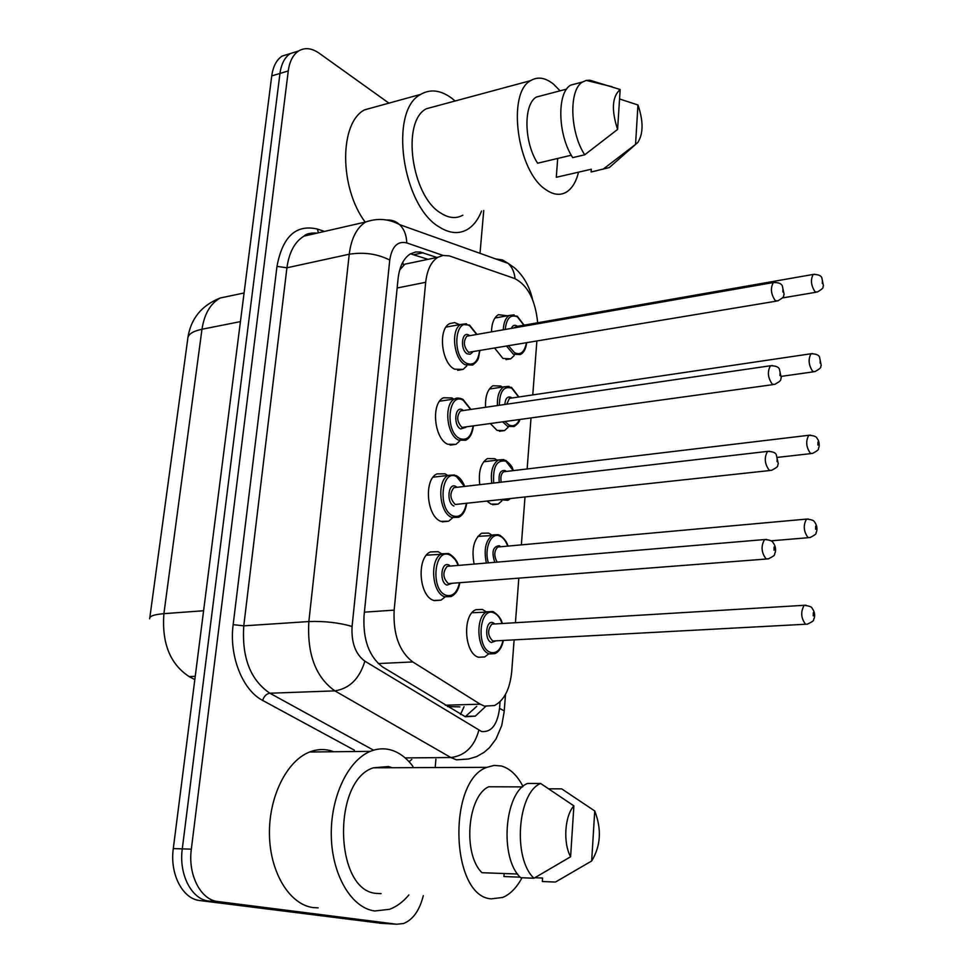 <?xml version="1.0" encoding="UTF-8"?>
<svg xmlns="http://www.w3.org/2000/svg" width="973" height="973" viewBox="0 0 973 973"><rect width="100%" height="100%" fill="white"/><g stroke="black" fill="none" stroke-linecap="round" stroke-linejoin="round"><path stroke-width="1.46" d="M466.724 366.006L463.063 369.424L454.537 369.156C441.401 363.051 437.789 329.069 449.684 323.595L454.671 322.598L459.621 324.654M459.73 440.988L455.948 444.333L447.799 444.284C434.128 438.738 430.784 403.345 443.384 397.799L451.959 397.945L453.746 399.088M452.506 517.952L448.614 521.212L440.878 521.358C426.636 516.456 423.62 479.482 436.974 473.887L445.148 473.815L447.738 475.444M445.038 596.972L441.024 600.159L433.763 600.463C418.925 596.267 416.298 557.541 430.443 551.922L438.154 551.679L441.596 553.807M514.17 355.559L510.716 358.842L502.956 358.453L494.977 348.504M491.499 331.866C491.718 323.206 494.016 317.478 498.395 314.668L507.395 315.775M508.076 427.354L504.525 430.577L497.081 430.394L490.647 423.875M485.563 407.286C485.077 396.485 487.522 389.309 492.91 385.77L500.706 386.038L502.263 387.072M501.788 500.973L498.127 504.123L491.061 504.136L487.157 501.277M479.762 484.663C478.29 471.723 480.82 463.039 487.327 458.587L494.771 458.66L497.033 460.132M474.119 564.085C471.358 549.088 473.863 538.799 481.647 533.216L488.689 533.107L491.681 535.028M488.616 653.941L484.736 656.945L478.558 657.261C464.267 653.686 462.114 614.802 475.87 609.694L482.462 609.439L486.208 611.822M447.507 706.556L459.937 706.885M537.68 322.781C535.357 299.854 527.67 285.101 514.608 278.497L449.331 255.899L442.983 255.437L437.899 257.273C431.161 261.567 427.086 269.898 425.688 282.292L394.162 610.12C393.031 634.287 399.246 651.557 412.795 661.944L480.212 704.184L484.445 706.143L494.515 705.522C504.233 700.341 509.974 689.042 511.713 671.625L514.121 639.881M412.625 262.552L404.938 264.157L399.672 269.995M515.435 622.72L518.816 578.217M521.358 544.88L524.982 497.154M527.135 468.962L530.99 418.268M532.766 394.916L536.841 341.462M423.316 895.634C419.533 910.509 412.905 919.813 403.454 923.547L396.68 924.228L217.867 901.533C200.742 900.013 187.74 874.788 191.328 849.161L288.263 70.932L279.969 73.437C281.294 63.914 284.748 57.285 290.319 53.551L297.957 51.192L290.319 53.551C284.748 57.285 281.294 63.914 279.969 73.437L182.279 848.882L279.969 73.437L271.735 75.918C273.072 66.419 276.539 59.803 282.134 56.081L289.796 53.71M217.867 901.533L208.818 901.047C191.669 899.514 178.655 874.399 182.279 848.882C178.655 874.399 191.669 899.514 208.818 901.047L388.045 923.718L199.854 900.548C182.669 899.028 169.655 874.009 173.291 848.59L271.735 75.918M381.452 923.316L199.854 900.548M436.938 257.48L420.275 252.031L415.641 251.995L410.436 253.868C403.649 258.149 399.526 266.395 398.091 278.606L364.048 615.605C362.832 639.662 369.108 656.836 382.863 667.125L465.349 716.76L475.286 716.14L485.636 706.447M476.746 706.362L465.216 716.712M483.739 210.521L480.005 253.333M435.904 759.244L435.284 766.31M288.263 70.932C289.577 61.384 293.007 54.743 298.565 51.01C304.817 47.288 311.676 48.018 319.132 53.187L388.932 103.138M390.027 923.839L379.458 923.207M498.103 504.123L492.666 504.707M410.497 253.831L428.035 259.341M408.891 894.941C403.065 901.91 396.619 906.69 389.553 909.305L374.8 910.971C351.764 908.186 332.17 875.554 331.306 836.512C330.248 797.483 347.92 760.363 370.336 751.351C376.94 748.651 383.52 748.115 390.064 749.745C398.699 752.032 406.337 757.59 412.941 766.408M318.147 907.858L313.318 907.602C289.881 904.829 270.141 873.012 269.46 834.992C268.584 796.984 286.743 760.813 309.621 752.007C316.359 749.38 323.06 748.857 329.713 750.438L333.921 751.752M522.002 877.768C516.687 887.668 510.266 894.223 502.737 897.434L491.195 898.857C450.608 896.486 447.276 780.626 486.901 767.332L494.138 765.398L501.375 766.006C509.986 768.463 517.198 775.286 523.012 786.488M381.124 893.628L376.454 893.409C334.25 890.952 331.988 780.553 373.364 767.806L388.47 766.529L392.18 767.721M522.55 786.889L488.726 786.768C467.429 796.048 462.552 854.197 482 872.708L517.624 874.034M570.604 856.763C562.905 842.813 564.717 815.8 573.888 805.863L570.604 856.763L533.982 878.23C512.54 858.673 517.563 792.521 540.635 783.484L527.524 783.46C504.318 792.448 499.173 858.247 520.713 877.707L533.982 878.23M573.888 805.863L540.635 783.484M591.669 860.996L594.734 810.947C601.801 829.3 600.779 845.975 591.669 860.996L555.474 882.049L542.326 881.526L542.569 878.035L534.87 877.731M520.202 877.172L503.929 876.539L504.148 873.535M548.967 788.799L561.689 788.86L594.734 810.947M481.574 211.007C478.12 219.789 473.304 225.991 467.101 229.628C458.745 234.25 449.562 233.411 439.528 227.135C402.177 206.276 388.531 110.387 420.762 94.357C430.37 88.798 440.696 90.088 451.74 98.2L455.133 100.985M578.558 172.16C576.162 181.817 572.148 188.434 566.505 192.034C560.193 195.755 553.211 194.892 545.549 189.443C517.368 171.382 506.58 93.08 530.626 80.637C537.68 76.368 545.342 77.56 553.613 84.225L560.083 90.817M462.832 215.191C456.167 218.901 448.833 218.207 440.854 213.123C411.506 196.315 401.058 121.297 426.381 108.745L436.208 106.093M571.297 155.23L537.607 163.209C523.9 142.35 523.304 104.184 536.427 97.032L566.627 89.102M617.587 129.433C611.263 109.913 612.126 96.607 620.166 89.504L617.587 129.433L584.724 154.804C569.862 132.316 568.67 89.711 582.523 82.012L586.257 80.406L589.954 80.248L587.874 80.795M620.166 89.504L589.954 80.248M584.724 154.804L572.732 157.626C557.797 135.283 556.653 92.861 570.616 85.15L577.548 83.325M635.746 144.284L609.305 167.563L591.134 171.978L591.329 169.229L556.288 177.281L557.699 158.453M560.521 176.308L556.288 177.281M365.167 222.087C339.297 187.704 339.212 122.866 364.547 109.864L377.256 106.361M637.96 104.987C643.445 121.029 643.408 133.508 637.874 142.423L635.551 144.405L637.96 104.987L619.558 98.966M635.551 144.405L603.029 169.253M596.704 170.713L591.134 171.978M445.281 705.206L480.212 704.184M464.024 706.714L460.484 714.474M402.761 262.236L403.527 265.276M378.29 663.562L412.795 661.944M364.389 612.163L394.162 610.12M397.142 287.996L425.688 282.292M149.818 617.636L187.728 339.078C187.631 334.578 192.386 331.306 201.97 329.251L163.902 613.671C154.026 614.486 149.27 616.201 149.66 618.816M233.082 295.293L220.129 298.03C210.375 303.588 204.33 313.999 201.97 329.251L240.44 321.613M203.6 610.74L163.902 613.671C161.7 643.129 170.105 664.097 189.127 676.576L194.819 679.604M173.291 848.59L191.328 849.161M189.127 676.576L195.245 676.308M443.068 255.437L406.75 242.897C397.58 240.769 391.912 246.485 389.747 260.071L352.08 626.442C351.229 642.63 355.498 654.209 364.863 661.166L481.574 731.514C491.365 732.511 497.349 724.812 499.538 708.405L500.061 701.703M504.196 711.531L501.74 725.505L495.999 739.03L489.431 747.702L483.995 752.409L476.636 756.58L468.621 759.001L456.471 759.84L450.876 757.529L405.133 757.906M505.51 694.381L504.245 710.862L499.538 708.405M495.719 258.952L502.36 259.876L508.137 263.379C512.139 267.161 514.449 272.258 515.045 278.655M411.774 759.427L409.11 761.762M354.354 750.159L262.661 700.426C242.532 690.161 228.947 655.875 233.155 624.654L276.977 266.371C282.571 236.548 296.023 224.106 317.356 229.044L324.508 231.428M396.68 924.228L388.045 923.718M314.851 232.888L316.201 233.338M478.825 730.297C474.325 746.68 465.021 755.753 450.876 757.529L334.882 690.866L269.886 693.226L373.109 749.94M364.863 661.166C359.572 678.668 349.575 688.568 334.882 690.866C315.69 677.257 307.018 654.148 308.855 621.552L243.773 625.846C241.73 657.566 250.438 680.018 269.886 693.226C266.432 693.773 264.024 696.169 262.661 700.426M352.08 626.442C338.835 622.635 324.423 621.005 308.855 621.552L349.234 254.221L286.926 267.794L243.773 625.846L233.155 624.654M389.747 260.071C377.573 253.868 364.072 251.922 349.234 254.221C351.241 238.421 356.738 227.67 365.726 221.966L303.929 236.147C294.734 241.815 289.066 252.36 286.926 267.794L276.977 266.371M316.59 233.24L303.929 236.147C306.24 233.727 310.606 232.729 317.04 233.143M317.356 229.044L318.451 232.815M386.646 220.044C391.596 219.691 395.914 221.224 399.623 224.629C404.148 229.081 406.519 235.174 406.75 242.897M309.195 233.52L309.426 234.894M414.157 254.646L423.109 252.749M503.321 640.465C501.934 647.398 499.113 651.788 494.843 653.637L489.383 653.905C476.843 650.706 474.933 616.286 487.011 611.774L492.776 611.543M502.056 623.535C500.158 617.928 497.41 614.377 493.834 612.868C479.263 606.24 475.785 648.237 490.684 652.433C496.631 653.722 500.742 649.733 503.041 640.477M495.853 640.866L491.474 642.496C484.08 640.356 485.77 619.485 493.056 622.72L494.892 623.961M806.07 605.242L804.172 605.303C809.281 605.948 811.932 606.933 812.102 608.271C814.474 611.385 815.179 614.741 814.206 618.329C812.443 620.19 816.432 619.886 807.371 624.143L805.522 624.216C800.961 618.098 800.511 611.798 804.172 605.303L491.851 624.143C487.254 630.005 487.558 635.624 492.776 641.012L805.559 624.24M813.306 612.71L813.221 615.873L813.306 612.71M449.417 553.953L454.975 559.402M459.803 582.791C458.745 589.529 455.863 594.102 451.168 596.534L444.758 596.802C431.72 593.031 429.397 558.757 441.815 553.783L448.468 553.528M458.088 565.435C456.069 560.022 453.248 556.507 449.635 554.89C434.104 547.373 430.2 590.258 446.084 595.257C452.664 596.863 457.128 592.715 459.487 582.815M451.861 583.399L446.984 585.114C439.091 582.572 440.988 561.275 448.748 564.936L450.487 566.079M766.7 539.443L764.571 539.553C769.582 539.869 772.416 540.903 773.036 542.618C775.299 545.464 776.04 548.784 775.25 552.591C773.486 554.683 777.354 554.391 768.317 558.867L766.116 558.928C761.312 552.579 760.801 546.121 764.571 539.553L447.166 566.359C442.46 572.306 442.849 578.047 448.31 583.581L766.323 559.025M774.022 550.207L774.131 546.96L774.022 550.207M486.354 563.051C483.593 549.477 485.722 540.112 492.739 534.931L498.492 534.676M507.724 546.108C505.838 541 503.248 537.655 499.964 536.099C491.28 531.55 483.788 548.517 488.385 562.88M494.843 562.333C491.377 552.105 492.825 546.558 499.198 545.695L500.718 546.741M497.191 562.139C493.81 555.96 494.016 550.913 497.835 546.996L806.495 519.096C811.433 519.485 814.158 520.506 814.669 522.173C816.736 524.885 817.393 528.035 816.627 531.647C814.912 533.484 818.901 533.095 809.986 537.558L808.004 537.558C803.589 531.416 803.09 525.262 806.495 519.096L808.308 518.998M815.678 526.138L815.593 529.227L815.678 526.138M510.278 498.76L507.894 500.317L500.718 499.794M491.766 483.277C490.404 471.723 492.606 463.951 498.371 459.974L503.819 459.584M513.245 470.628L505.936 461.226C496.753 459.499 492.691 466.772 493.725 483.046M499.283 482.401C498.371 473.827 500.341 469.886 505.194 470.591L506.41 471.443M501.241 482.182C500.317 477.111 501.131 473.644 503.673 471.771L808.782 435.284C813.671 435.515 816.456 436.561 817.138 438.434C818.938 440.745 819.546 443.724 818.974 447.398C817.308 449.246 821.285 448.735 812.516 453.418L810.412 453.333C806.13 447.154 805.583 441.146 808.782 435.284L810.46 435.138M817.977 442.01L817.892 445.002L817.977 442.01M504.537 499.38L508.526 498.954M519.704 419.837C519.594 421.698 517.745 423.936 514.133 426.527L507.578 426.356L502.992 422.16M497.434 405.559C497.069 396.145 499.222 389.893 503.892 386.828L509.025 386.342M518.621 397.008L511.762 388.203C503.771 385.685 499.636 391.377 499.368 405.279M505.242 421.844L508.83 424.885C513.209 426.879 516.687 425.225 519.266 419.898M504.829 404.476C505.376 398.456 507.444 396.072 511.032 397.325L511.968 397.993M511.141 398.115L811.008 353.758C815.861 353.844 818.694 354.914 819.509 356.957L821.236 365.471C819.631 367.332 823.584 366.724 814.96 371.613L812.759 371.418C808.612 365.228 808.028 359.341 811.008 353.758L812.564 353.576M820.215 360.192L820.142 363.099L820.215 360.192M511.166 398.115L509.378 398.383L506.775 404.196M526.612 343.177C525.688 349.331 523.547 353.126 520.19 354.573L513.355 354.221L506.872 346.497M503.284 329.798C503.637 322.562 505.644 317.77 509.317 315.434L514.121 314.851M523.851 325.201L517.441 316.943C510.582 313.987 506.507 318.159 505.23 329.47M508.867 346.169L514.595 352.737C520.531 355.376 524.447 352.202 526.332 343.226M511.36 328.387C512.625 325.469 514.425 324.629 516.736 325.858L517.393 326.332M516.59 326.478L813.185 274.435C818.013 274.386 820.884 275.468 821.796 277.67L823.45 285.794C821.881 287.667 825.822 286.95 817.332 292.046L815.033 291.742C811.02 285.527 810.4 279.762 813.185 274.435L814.62 274.228M822.404 280.601L822.319 283.435L822.404 280.601M516.627 326.466L513.732 327.974M466.675 503.503C465.617 510.63 462.917 515.24 458.575 517.32L451.752 517.441C439.237 513.051 436.585 480.321 448.31 475.371L454.598 474.97M464.462 486.427L456.519 476.575C441.268 468.268 437.461 510.022 453.065 515.897C459.803 517.879 464.243 513.756 466.371 503.54M453.929 506.021C446.181 503.053 448.042 482.304 455.656 486.354L457.042 487.291M769.534 451.229L767.551 451.387C772.501 451.533 775.396 452.579 776.247 454.549L778.315 463.951C776.612 466.055 780.468 465.641 771.589 470.336L769.266 470.3C764.62 463.926 764.048 457.626 767.551 451.387L453.892 487.655C449.514 493.347 449.952 498.954 455.242 504.488L769.74 470.543M777.05 461.591L777.159 458.441L777.05 461.591M473.34 426.283C472.343 433.69 469.813 438.324 465.739 440.185L458.563 440.124C446.546 435.174 443.603 403.844 454.671 398.942L460.582 398.407M470.64 409.463L463.221 400.268C448.249 391.207 444.539 431.89 459.852 438.592C466.76 440.951 471.163 436.865 473.048 426.32M465.836 427.329L460.703 428.959C453.09 425.578 454.902 405.364 462.382 409.803L463.428 410.521M462.503 410.655L460.472 410.947C456.373 416.395 456.884 421.893 461.993 427.427L773.049 384.627M462.54 410.642L770.47 365.751C775.432 365.775 778.388 366.845 779.337 368.974L781.283 377.889C779.641 380.005 783.484 379.482 774.763 384.384L772.307 384.238C767.819 377.84 767.198 371.674 770.47 365.751L772.294 365.544M779.993 375.542L780.103 372.477L779.993 375.542M479.798 351.058C478.071 358.015 479.932 359.426 472.696 365.033L465.191 364.778C453.649 359.317 450.463 329.239 460.91 324.423L466.432 323.766M476.673 334.469L469.752 325.882C455.048 316.116 451.436 355.753 466.468 363.245C473.535 365.994 477.877 361.944 479.519 351.107M472.513 352.287L470.166 354.269L467.295 353.856C459.828 350.085 461.591 330.382 468.937 335.174L469.679 335.685M468.767 335.843L466.894 336.171C463.063 341.401 463.622 346.777 468.572 352.323L776.259 301.156M468.804 335.843L773.304 282.535C778.266 282.425 781.258 283.508 782.304 285.794L784.129 294.405C782.523 296.376 786.525 295.658 777.828 300.9L775.274 300.621C770.92 294.211 770.275 288.178 773.304 282.535L774.982 282.292M782.851 291.949L782.949 288.969L782.851 291.949M404.938 264.157L437.899 257.273M484.736 656.945L478.521 657.249M504.525 430.577L499.441 431.27M510.716 358.842L506.009 359.609M441.024 600.159L434.262 600.633M448.614 521.212L442.301 521.856M455.948 444.333L450.11 445.111M463.063 369.424L457.675 370.299M187.971 337.132C191.049 318.402 201.764 305.364 220.129 298.03L244.089 292.982M282.134 56.081L298.565 51.01M466.128 716.359L475.286 716.14M532.572 299.611C529.531 286.281 523.438 275.627 514.267 267.636L508.137 263.379L399.623 224.629C388.908 218.803 377.609 217.916 365.726 221.966M472.014 612.747L493.518 611.835C498.468 615.179 501.411 619.071 502.336 623.511M458.392 565.41C457.346 561.08 454.33 557.225 449.344 553.868L426.454 555.157M477.901 536.342L499.684 535.15C504.111 538.203 506.884 541.839 507.991 546.084M808.283 537.704L771.394 540.793M483.678 461.798L498.371 459.974L505.692 460.351C513.744 467.064 511.786 467.867 513.501 470.591M810.935 453.6L777.889 457.334M489.358 389.042L503.892 386.828L511.555 387.388L518.864 396.972M813.501 371.82L781.514 376.344M494.941 318.025L509.317 315.434L517.259 316.189L524.094 325.164M815.982 292.265L782.474 297.933M464.741 486.403C462.503 480.905 459.67 477.317 456.264 475.639L448.31 475.371L433.094 477.208M470.92 409.426L463.002 399.392C459.232 397.823 456.446 397.665 454.671 398.942L439.626 401.217M476.94 334.42L469.558 325.079L460.91 324.423L446.023 327.098M486.901 767.332L373.364 767.806M370.336 751.351L309.621 752.007M612.029 86.706L586.257 80.406M582.523 82.012L570.616 85.15M530.626 80.637L426.381 108.745M420.762 94.357L364.547 109.864"/></g></svg>
